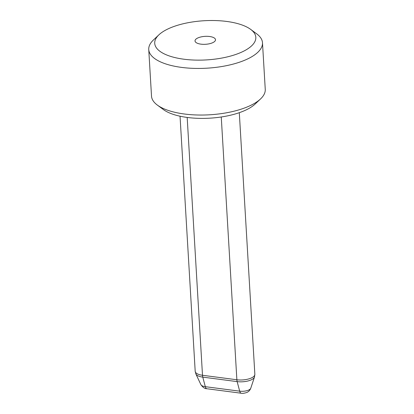 <?xml version="1.0" encoding="UTF-8"?>
<svg xmlns="http://www.w3.org/2000/svg" width="414" height="414" viewBox="0 0 414 414"><rect width="100%" height="100%" fill="white"/><g stroke="black" fill="none" stroke-linecap="round" stroke-linejoin="round"><path stroke-width="0.62" d="M251.101 46.311A50.637 19.624 -3.4 0 0 250.646 29.368A50.637 19.624 -3.4 0 0 204.744 20.7A50.637 19.624 -3.4 0 0 159.437 34.336A50.637 19.624 -3.4 0 0 158.914 34.817A50.637 19.624 -3.4 0 0 184.494 59.29A50.637 19.624 -3.4 0 0 251.101 46.311M199.196 37.426A10.262 3.974 -3.4 0 0 195.025 40.934A10.262 3.974 -3.4 0 0 200.754 44.127A10.262 3.974 -3.4 0 0 211.347 43.227A10.262 3.974 -3.4 0 0 215.513 39.718A10.262 3.974 -3.4 0 0 209.784 36.525A10.262 3.974 -3.4 0 0 199.196 37.426M158.914 34.817L153.465 39.951A56.972 22.077 -3.4 0 0 148.745 49.53A56.972 22.077 -3.4 0 0 193.954 68.377A56.972 22.077 -3.4 0 0 257.177 52.883A56.972 22.077 -3.4 0 0 262.486 42.771A56.972 22.077 -3.4 0 0 256.664 33.819L250.646 29.368M148.745 49.53L151.514 96.131A56.972 22.077 -3.4 0 0 157.336 105.078A56.972 22.077 -3.4 0 0 208.977 114.828A56.972 22.077 -3.4 0 0 259.945 99.484A56.972 22.077 -3.4 0 0 260.535 98.946A56.972 22.077 -3.4 0 0 265.255 89.372L262.486 42.771M260.535 98.946L255.086 104.085A50.637 19.624 176.6 0 1 254.563 104.561A50.637 19.624 176.6 0 1 209.256 118.202A50.637 19.624 176.6 0 1 163.354 109.534L157.336 105.078M250.76 388.244A7.845 3.043 176.6 0 1 239.685 391.168A6.329 2.587 97.4 0 0 241.253 393.233C242.33 393.564 244.172 393.316 246.775 392.488C248.623 391.727 249.947 390.309 250.76 388.244L254.481 377.04A12.28 4.756 176.6 0 1 237.15 381.615L239.685 391.168L205.308 386.676A6.329 2.587 97.4 0 0 206.881 388.741L241.253 393.233M187.18 117.441L202.498 375.275A6.329 2.587 97.4 0 0 202.777 377.123L205.308 386.676A7.845 3.043 176.6 0 1 200.909 384.673L195.884 373.987A12.28 4.756 176.6 0 0 202.777 377.123L237.15 381.615A6.329 2.587 97.4 0 1 236.87 379.762L202.498 375.275A12.658 4.906 176.6 0 1 195.196 371.301L195.884 373.987M221.257 116.981L236.87 379.762A12.658 4.906 176.6 0 0 253.668 376.538A12.658 4.906 176.6 0 0 254.848 374.287L254.481 377.04M206.881 388.741C204.821 388.772 202.829 387.416 200.909 384.673M180.043 116.205L195.196 371.301M239.302 112.686L254.848 374.287"/></g></svg>
